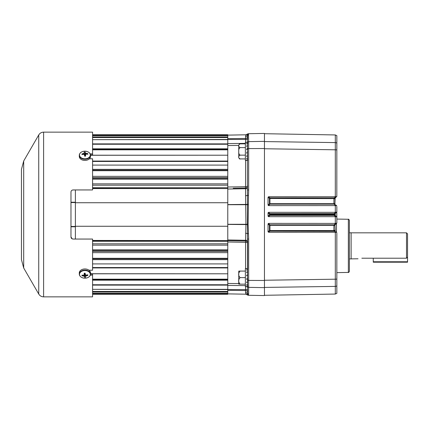 <?xml version="1.0" encoding="UTF-8"?>
<svg xmlns="http://www.w3.org/2000/svg" width="429" height="429" viewBox="0 0 429 429"><rect width="100%" height="100%" fill="white"/><g stroke="black" fill="none" stroke-linecap="round" stroke-linejoin="round"><path stroke-width="0.64" d="M92.573 176.351L227.778 176.351L227.778 135.119L245.951 134.803L227.778 135.13M92.573 183.869L227.778 183.869L227.778 177.67L92.573 177.692M92.573 252.649L227.778 252.649L227.778 273.793L90.503 273.723M92.573 279.172L227.778 279.172L227.778 273.793L227.778 293.881L245.951 294.197L227.778 293.881L227.778 294.267L92.573 294.267L227.778 294.267M92.573 245.131L227.778 245.131L227.778 251.33L92.573 251.308M92.573 187.73L227.778 187.73L227.778 179.118L92.573 179.118M92.573 240.626L227.778 240.626L92.573 240.438M75.386 189.945L75.386 226.265L227.778 226.265M75.386 239.055L75.386 226.265M75.386 202.735L227.778 202.735M92.573 188.562L227.778 188.562L92.573 188.374M227.778 134.733L92.573 134.733L227.778 134.733L227.778 135.119M92.573 148.809L227.778 148.809L92.573 148.858M90.503 155.207L227.778 155.207L90.503 155.277M92.573 169.342L227.778 169.342L92.573 169.375M243.452 242.256L245.581 242.294L245.581 240.985L227.778 240.674L227.778 241.27L92.573 241.27M92.573 263.91L227.778 263.91L227.778 259.625L92.573 259.625M238.749 283.596L227.778 283.467L227.778 280.142L92.573 280.142M92.573 165.09L227.778 165.09L227.778 169.342M89.001 270.216L92.573 270.216L92.573 239.055L73.064 239.055C71.777 238.915 71.08 238.218 70.973 236.969L70.973 192.031C71.08 190.782 71.777 190.085 73.064 189.945L72.201 190.127M72.163 190.149L71.557 190.589M38.733 134.963L38.733 294.037L23.697 268.002L23.697 160.998L38.733 134.963C39.854 133.156 41.484 132.218 43.613 132.143L92.573 132.143L92.573 154.885L90.476 154.885M23.697 160.998L21.45 169.391L21.45 259.609L23.697 268.002M90.321 275.145L92.573 275.145L92.573 296.857L43.613 296.857L43.613 132.143M21.45 184.02L21.45 188.899M21.45 195.517L21.45 194.889M21.45 198.488L21.45 200.391M21.45 174.737L21.45 176.008M21.45 252.992L21.45 251.598M21.45 240.101L21.45 242.39M21.45 246.369L21.45 241.495M92.573 275.145L92.573 274.115L90.503 274.115M89.436 158.784L92.573 158.784L92.573 189.945L73.064 189.945M92.573 153.855L90.154 153.855M70.973 236.969L72.292 238.91M70.973 226.769L75.386 226.775L75.386 226.458L70.973 226.448M70.973 202.552L75.386 202.542L75.386 202.225L70.973 202.231M80.159 276.206A5.609 3.963 -0 0 1 79.29 274.083L79.29 272.924A5.609 3.963 -0 0 1 84.443 268.967A5.609 3.963 -0 0 1 90.503 272.924L90.503 274.083A5.609 3.963 -0 0 1 89.634 276.206M79.521 274.689A5.395 3.813 -0 0 1 84.465 270.581A5.395 3.813 -0 0 1 90.272 274.077A5.395 3.813 -0 0 1 85.328 278.185A5.395 3.813 -0 0 1 79.521 274.689M87.848 275.112L87.768 274.774A9.127 5.968 173.9 0 1 86.433 275.075A9.106 5.384 -148 0 1 85.725 274.876A9.106 3.228 -118.5 0 1 85.28 274.378L85.151 273.198L84.175 273.252A9.127 0.965 89.6 0 0 84.261 274.437A9.106 2.333 111.1 0 1 83.918 274.978A9.106 4.869 137.9 0 1 83.28 275.252A9.127 5.968 173.9 0 1 81.95 275.102L82.025 275.793A9.127 6.864 -7 0 0 83.36 275.976A9.106 6.22 35.9 0 0 84.063 276.26A9.106 4.07 66.6 0 0 84.513 276.667A9.127 0.965 89.6 0 0 84.642 277.37L85.618 277.311L85.532 276.608A9.106 3.175 -74.1 0 0 85.875 276.153A9.106 5.706 -46.7 0 0 86.513 275.793A9.127 6.864 -7 0 0 87.843 275.461L87.848 275.112M84.223 273.53L85.28 274.045M84.261 274.437L84.379 273.219M87.843 275.461L87.489 274.844M86.513 275.793L86.502 275.059M85.875 276.153L85.784 274.892M85.532 276.608L85.317 274.421M84.642 277.37L84.76 274.077L84.513 276.667M84.063 276.26L84.164 274.592M83.36 275.976L83.365 275.22M82.025 275.793L82.357 275.166M89.634 153.169A5.609 3.963 180 0 1 90.503 155.293L90.503 156.456A5.609 3.963 180 0 1 85.344 160.408A5.609 3.963 180 0 1 79.29 156.456L79.29 155.293A5.609 3.963 180 0 1 80.159 153.169M79.521 155.298A5.395 3.813 180 0 1 84.465 151.19A5.395 3.813 180 0 1 90.272 154.687A5.395 3.813 180 0 1 85.328 158.794A5.395 3.813 180 0 1 79.521 155.298M87.848 153.925L87.768 153.582A9.127 6.864 173 0 0 86.433 153.405A9.106 6.22 -144.1 0 0 85.725 153.121A9.106 4.07 -113.4 0 0 85.28 152.708A9.127 0.965 -90.4 0 0 85.151 152.011L84.175 152.064L84.261 152.767A9.106 3.175 105.9 0 0 83.918 153.223A9.106 5.706 133.3 0 0 83.28 153.582A9.127 6.864 173 0 0 81.95 153.914L82.025 154.606A9.127 5.968 -6.1 0 1 83.36 154.306A9.106 5.384 32 0 1 84.063 154.499A9.106 3.228 61.5 0 1 84.513 154.998L84.642 156.177L85.618 156.124A9.127 0.965 -90.4 0 0 85.532 154.939A9.106 2.333 -68.9 0 1 85.875 154.397A9.106 4.869 -42.1 0 1 86.513 154.124A9.127 5.968 -6.1 0 1 87.843 154.274L87.848 153.925M85.564 155.85L84.513 155.33M83.29 154.317L83.28 153.582M83.918 153.223L84.009 154.483M84.261 152.767L84.475 154.955M81.95 153.914L82.304 154.531M85.151 152.011L85.033 155.303L85.28 152.708M85.725 153.121L85.628 154.783M86.433 153.405L86.427 154.161M87.768 153.582L87.436 154.209M85.532 154.939L85.414 156.156M269.68 214.849L269.68 214.151M237.189 240.127L235.441 240.095M236.32 240.825L238.175 240.857M227.778 293.87L245.946 294.187L245.581 292.567A2.091 2.032 180 0 1 247.512 293.924L247.388 134.197A2.091 2.091 -91 0 1 245.951 134.803L245.581 136.433A2.091 2.032 0 0 0 247.512 135.076A1.046 1.04 -41.2 0 1 248.482 134.374L248.107 133.907A1.046 1.046 -38.9 0 0 247.388 134.213A2.091 2.07 25.9 0 1 245.946 134.813L243.844 134.845M245.581 292.567L245.581 289.564L245.581 290.551L227.778 290.331M92.573 258.301L227.778 258.301L227.778 251.33L92.573 251.33M92.573 249.882L227.778 249.882L227.778 240.674L238.583 240.862M245.581 268.559L245.581 242.294L227.778 241.988M245.581 242.294A2.091 0.778 180 0 1 247.635 243.071L247.635 268.559L247.635 243.071A2.091 2.091 0 0 0 245.581 240.985L245.581 240.272L227.778 239.961L227.778 189.039L245.581 188.728L245.581 186.706A2.091 0.778 180 0 0 247.635 185.929A2.091 2.091 0 0 1 245.581 188.015L245.581 188.728A2.091 0.67 180 0 0 247.635 188.058M247.635 268.715L246.578 268.715L247.635 268.559L247.635 240.942A2.091 0.67 180 0 0 245.581 240.272L245.951 224.313L245.581 195.699A2.091 0.488 180 0 0 247.512 195.372L248.482 195.383L248.101 224.297L248.659 239.114L247.635 239.023M239.741 188.117L245.581 188.015M92.573 177.67L227.778 177.67L227.778 170.699L92.573 170.699M227.778 155.207L227.778 149.828L92.573 149.828M227.778 148.809L227.778 145.533L238.749 145.404M227.778 188.374L227.778 187.012L245.581 186.706L245.581 160.441M227.778 138.669L245.581 138.449L245.586 138.824M248.482 134.374L248.659 141.629L264.457 141.361L264.457 133.435L248.16 133.719L245.844 134.803L231.413 135.055M243.452 186.744L232.48 186.931M233.215 188.234L241.876 188.079M236.32 188.175L234.593 188.208M235.441 188.905L237.189 188.873M245.581 142.326L245.581 136.433M227.778 188.326L227.778 189.039M227.778 239.961L227.778 240.626M264.457 141.361L264.457 295.565L248.16 295.281L245.844 294.197M227.778 139.661L92.573 139.661L247.635 139.436L247.635 135.843A1.046 1.04 0 0 1 248.659 134.803M247.635 292.53L247.635 293.157L247.635 292.53A2.091 1.979 180 0 0 245.581 290.551M247.635 291.795L247.635 291.527M247.635 291.243L247.635 289.918M264.457 287.639L248.659 287.371L248.659 294.197L248.101 295.104L248.482 294.626A1.046 1.04 -138.8 0 1 247.512 293.924L247.388 294.787A2.091 2.07 154.1 0 0 245.946 294.187A2.091 2.091 -89 0 1 247.388 294.803L247.388 294.787A1.046 1.046 -141.1 0 0 248.107 295.093A1.046 1.046 161.9 0 1 247.388 294.803M247.635 189.977L248.659 189.886L248.482 195.383M227.778 289.339L92.573 289.339L247.635 289.564M245.581 233.301A2.091 0.488 180 0 1 247.512 233.628L248.482 233.617M227.778 224.421L248.107 224.592M227.778 224.292L248.101 224.297M227.778 204.708L248.101 204.703M227.778 204.579L248.107 204.408M247.635 136.47A2.091 1.979 0 0 1 245.581 138.449M248.659 294.197A1.046 1.04 180 0 1 247.635 293.157M349.378 258.912L351.12 258.912L351.12 232.786L349.378 232.786M406.504 232.824L407.55 233.869L407.55 257.105L406.504 258.21L406.504 232.824L351.12 232.824M361.845 258.21C356.547 258.934 356.547 258.934 361.845 258.21L406.504 258.21M351.12 258.875L358.038 258.784M348.353 219.273C348.504 218.978 348.847 219.326 349.378 220.318L349.378 271.38C348.847 272.372 348.504 272.721 348.353 272.426L348.353 219.273L336.84 219.069M334.926 214.323L334.926 214.763L334.926 214.323A1.046 1.046 0 0 1 335.108 213.728L334.926 214.323L333.896 214.323L333.896 214.677L334.926 214.677L335.108 215.272A1.046 1.046 0 0 1 334.926 214.677M268.045 231.773L269.455 230.555A1.046 0.37 -131.1 0 0 269.487 230.604A1.046 0.37 -131.1 0 0 269.943 231.113L268.613 232.266L268.045 231.773L268.045 223.874L268.522 223.38L335.516 223.402L336.781 223.091L335.231 224.646L336.781 223.091M268.045 216.189L269.439 214.849A1.046 0.386 -134 0 0 269.932 215.358L268.559 216.677L268.045 216.189L268.045 212.811L268.559 212.323L335.516 212.339L336.776 212.039L335.108 213.728A1.046 0.424 34.6 0 1 334.266 213.642L334.507 213.352A1.046 0.37 45 0 0 335.231 213.583L335.231 215.417L336.84 217.026L336.84 223.032M336.776 212.039L336.84 217.026M336.84 211.974L336.84 206.724M335.864 204.992L336.84 205.968M336.781 205.909L335.516 205.598L268.522 205.62L268.045 205.126L268.045 197.227L268.613 196.734L335.521 196.75L336.765 196.461L335.231 197.994L336.765 196.461M336.819 196.407L336.84 135.65L335.306 134.942L264.457 133.703M336.776 216.961L335.516 216.661L268.559 216.677M269.68 287.35L335.306 286.406L335.306 294.058L336.84 293.35L336.84 233.301M335.864 231.639L336.84 232.615M336.765 232.539L335.521 232.25L268.613 232.266M336.84 149.968A2.091 0.488 180 0 0 335.306 149.801L335.306 142.594L269.68 141.65M336.84 285.719A2.091 2.032 180 0 1 335.306 286.406L335.306 232.266M335.306 196.734L335.306 149.801L264.457 148.75M264.457 280.25L335.306 279.199A2.091 0.488 180 0 0 336.84 279.032L336.84 283.574M335.306 286.406L264.457 287.425M264.457 141.575L335.306 142.594A2.091 2.032 -0 0 1 336.84 143.281M268.613 196.734L269.943 197.887L334.395 197.887A1.046 0.397 40.4 0 0 335.172 198.059L334.926 203.619L335.011 198.321M333.896 230.325L333.896 225.423L334.926 225.381L335.231 231.006A1.046 0.37 -45 0 0 334.507 231.236L269.943 231.113L269.938 230.545L333.907 230.545L334.395 231.113L333.896 230.325L334.926 230.266L335.011 230.679M268.045 205.126L269.444 203.684L269.455 198.445L269.938 198.455L269.932 203.689L333.901 203.689L334.175 204.156A1.046 0.445 -30 0 1 335.065 204.14L335.231 204.354A1.046 0.37 -45 0 0 334.507 204.59L334.175 204.156L269.938 204.156L268.522 205.62M268.522 223.38L269.938 224.844L334.175 224.844L333.901 225.311L335.516 223.402M335.516 216.661L334.507 215.648A1.046 0.37 -45 0 1 335.231 215.417L335.108 215.272A1.046 0.424 -34.6 0 0 334.266 215.358L333.896 214.677M268.559 212.323L269.932 213.642A1.046 0.386 -46 0 0 269.439 214.151L268.045 212.811M333.896 225.423L334.926 225.381L335.065 224.86A1.046 0.445 -150 0 1 334.175 224.844M333.901 225.311L269.932 225.311L269.938 230.545L269.455 230.555L269.444 225.316L268.045 223.874M335.521 232.25L334.507 231.236M333.896 203.577L334.926 203.673L333.901 203.689L333.907 198.455L335.521 196.75M334.931 198.627L269.938 198.455L269.943 197.887A1.046 0.37 131.1 0 0 269.487 198.396A1.046 0.37 131.1 0 0 269.455 198.445L268.045 197.227M335.516 205.598L334.507 204.59M269.444 203.684A1.046 0.397 -136.1 0 0 269.938 204.156L269.932 203.689L269.444 203.684M269.444 225.316A1.046 0.397 136.1 0 1 269.938 224.844L269.932 225.311L269.444 225.316M334.507 224.41A1.046 0.37 -135 0 0 335.231 224.646L335.065 224.86M334.926 214.237L269.927 214.151L269.927 214.849L334.926 214.763M333.896 198.675L334.926 198.734M334.507 197.764A1.046 0.37 45 0 0 335.231 197.994M334.395 231.113A1.046 0.397 -40.4 0 1 335.172 230.941M333.907 230.545L334.931 230.373M245.372 143.844L240.09 143.844C239.768 143.501 239.323 143.946 238.749 145.179L238.749 157.1M240.09 143.844C238.165 145.104 238.165 146.359 240.09 147.614C238.958 148.493 238.524 149.748 238.792 151.383C238.524 153.008 238.953 154.268 240.09 155.153C238.165 156.413 238.165 157.674 240.09 158.923C239.763 159.266 239.318 158.821 238.749 157.588L238.749 145.667M247.635 143.018L247.635 143.79L246.578 143.79L247.635 143.018L247.635 142.482L246.578 142.482L247.635 142.326L245.372 142.326L245.372 160.441L247.635 160.441M247.635 147.919L246.578 149.507L247.635 149.507M247.635 144.981L246.578 146.257L247.635 146.257M247.635 159.749L246.578 160.242L247.635 160.242M247.635 157.786L246.578 158.848L247.635 158.848M247.635 154.848L246.578 156.322L247.635 156.322M246.578 153.04L247.635 151.383L246.578 153.04L247.635 153.04M245.372 147.614L240.09 147.614M245.372 155.153L240.09 155.153M245.372 158.923L240.09 158.923M407.55 257.105L407.55 262.205L373.268 262.205L407.55 262.205M373.268 258.21L373.268 261.76L407.55 261.76M373.268 262.205L373.268 261.76M238.749 283.821L238.749 271.412L238.749 283.821A1.335 1.335 0 0 0 238.792 284.148L239.484 284.148M238.749 271.412A1.335 1.335 0 0 1 238.792 271.085L240.09 271.085C238.165 273.268 238.165 275.445 240.09 277.617C238.165 279.799 238.165 281.976 240.09 284.148L238.792 284.148M247.635 268.559L245.372 268.559L245.372 286.674L247.635 286.674L247.635 285.982L246.578 286.475L247.635 286.475M247.635 284.019L246.578 285.081L247.635 285.081L247.635 285.982M247.635 277.617L246.578 279.274L247.635 279.274L247.635 281.081L246.578 282.555L247.635 282.555M247.635 274.152L246.578 275.74L247.635 275.74M247.635 271.214L246.578 272.49L247.635 272.49M247.635 269.251L246.578 270.023L247.635 270.023M245.372 271.085L238.792 271.085M245.372 277.617L240.09 277.617M245.372 284.148L240.09 284.148M92.573 161.063L227.778 161.063M92.573 143.887L227.778 143.887M92.573 178.754L227.778 178.754M92.573 170.329L227.778 170.329M92.573 149.464L227.778 149.464M92.573 137.232L227.778 137.232M92.573 135.392L227.778 135.392M92.573 267.551L227.778 267.551M92.573 284.754L227.778 284.754M92.573 291.457L227.778 291.457M92.573 293.318L227.778 293.318M227.778 185.199L92.573 185.199M92.573 243.801L227.778 243.801M92.573 294.01L227.778 294.01M92.573 293.608L227.778 293.608M92.573 293.736L227.778 293.736L92.573 293.736M92.573 291.768L227.778 291.768M92.573 292.02L227.778 292.02M92.573 279.536L227.778 279.536M92.573 258.671L227.778 258.671M92.573 259.54L227.778 259.54M92.573 250.246L227.778 250.246M92.573 251.179L227.778 251.179M92.573 285.113L227.778 285.113M92.573 267.937L227.778 267.937M92.573 134.99L227.778 134.99M92.573 135.682L227.778 135.682M92.573 135.264L227.778 135.264L92.573 135.264M92.573 137.543L227.778 137.543M92.573 136.98L227.778 136.98M92.573 169.46L227.778 169.46M92.573 177.821L227.778 177.821M92.573 144.246L227.778 144.246M92.573 161.449L227.778 161.449M79.29 274.083A5.609 3.963 -0 0 1 84.443 270.131A5.609 3.963 -0 0 1 90.503 274.083C90.213 276.464 88.492 277.831 85.333 278.19C81.719 278.131 79.703 276.759 79.29 274.083M85.344 159.245A5.609 3.963 180 0 1 79.29 155.293C79.58 152.912 81.301 151.544 84.459 151.185C88.074 151.249 90.09 152.617 90.503 155.293A5.609 3.963 180 0 1 85.344 159.245M245.946 294.187L243.844 294.155M237.183 294.037L235.441 294.004M245.581 289.564L245.581 286.674M245.581 285.617L227.778 285.408M245.581 195.699L245.581 188.728M227.778 143.592L245.581 143.383M235.441 134.996L237.183 134.963M264.457 148.52L248.659 148.584L248.659 189.886M248.659 239.114L248.659 280.416L264.457 280.48M247.635 280.169L248.659 280.416L248.659 287.371A1.046 1.014 180 0 1 247.635 286.358M247.635 142.643A1.046 1.014 0 0 1 248.659 141.629L248.659 148.584L247.635 148.831M247.388 134.197A1.046 1.046 18.1 0 1 248.101 133.896M336.465 223.407L336.465 232.239M334.266 213.642L269.932 213.642L269.927 214.151L269.439 214.151L269.932 215.358L334.266 215.358M335.306 212.323L335.306 205.62M335.306 223.38L335.306 216.677M335.306 142.594L335.306 134.942M334.507 213.352L335.516 212.339M92.573 292.031L227.778 292.031M92.573 280.191L227.778 280.191M92.573 259.658L227.778 259.658M90.503 273.793L227.778 273.793M92.573 136.969L227.778 136.969M38.733 294.037C39.854 295.844 41.484 296.782 43.613 296.857M348.353 272.426L336.84 272.63M335.306 294.058L264.457 295.297"/></g></svg>
